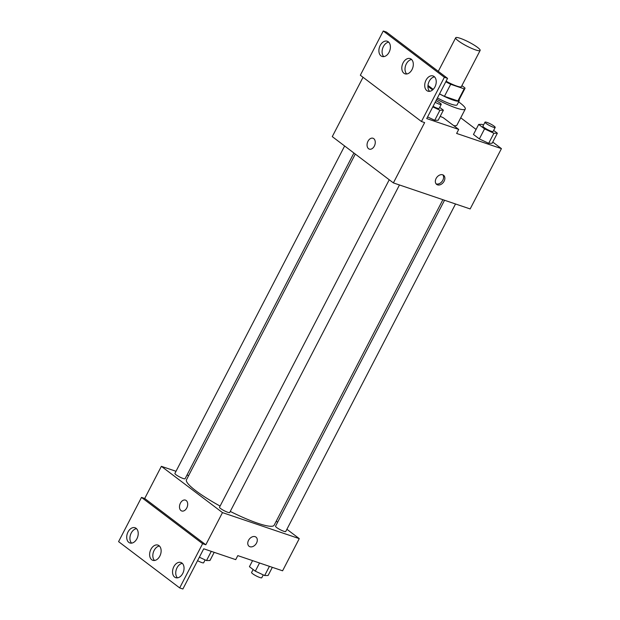 <?xml version="1.0" encoding="UTF-8"?>
<svg xmlns="http://www.w3.org/2000/svg" width="620" height="620" viewBox="0 0 620 620"><rect width="100%" height="100%" fill="white"/><g stroke="black" fill="none" stroke-linecap="round" stroke-linejoin="round"><path stroke-width="0.93" d="M475.548 49.902A13.764 2.224 -152.6 0 1 462.125 43.423A13.764 2.224 -152.6 0 1 455.685 37.781A13.764 2.224 -152.6 0 1 468.937 42.137A13.764 2.224 -152.6 0 1 480.136 50.453A13.764 2.224 -152.6 0 1 475.548 49.902M480.136 50.453L461.373 86.637A13.764 2.224 -152.6 0 1 456.793 86.087A13.764 2.224 -152.6 0 1 446.098 81.197M445.796 81.778A17.771 2.875 -152.6 0 0 450.693 84.289L444.439 96.348L457.909 100.913A17.771 2.875 -152.6 0 0 458.676 100.541L464.93 88.482A17.771 2.875 -152.6 0 0 464.907 87.885L461.908 85.614M450.693 84.289L464.163 88.854A17.771 2.875 -152.6 0 0 464.93 88.482M427.978 85.413L433.202 89.365M457.909 100.913L464.163 88.854M444.439 96.348A17.771 2.875 -152.6 0 1 439.549 93.837M427.924 86.195A18.36 2.968 27.4 0 0 430.102 88.025A18.36 2.968 27.4 0 0 432.69 89.853M439.503 93.922A18.36 2.968 27.4 0 0 459.195 100.812A18.36 2.968 27.4 0 0 459.017 99.882M459.195 100.812L457.118 104.834A18.36 2.968 -152.6 0 1 451.004 104.098A18.36 2.968 -152.6 0 1 437.418 97.945M458.645 101.882A27.536 4.456 -152.6 0 1 465.264 109.058A27.536 4.456 -152.6 0 1 456.095 107.958A27.536 4.456 -152.6 0 1 436.728 99.27M465.264 109.058L456.925 125.139A27.536 4.456 -152.6 0 1 453.693 125.612M363.041 77.275L332.274 136.625L393.382 182.908L424.638 122.597L421.445 121.512L444.37 77.283L447.562 78.368L426.723 118.575L458.715 129.417L456.63 133.44L501.425 148.622L492.768 142.065M476.082 129.433L460.73 117.8M483.53 125.008L482.143 124.357L478.679 124.418L473.471 134.47L479.353 138.919L488.692 143.313L492.148 143.259L497.356 133.207L493.66 130.401M436.108 178.483A5.735 4.123 -52.9 0 1 443.571 175.266A5.735 4.123 -52.9 0 1 443.393 182.327A5.735 4.123 -52.9 0 1 436.643 184.411A5.735 4.123 -52.9 0 1 436.108 178.483M393.382 182.908L470.161 208.94L501.425 148.622M373.007 138.252A5.735 3.883 -71.3 0 0 367.714 141.841A5.735 3.883 -71.3 0 0 368.559 148.707A5.735 3.883 108.7 0 1 367.714 141.841A5.735 3.883 108.7 0 1 373.007 138.252A5.735 3.883 108.7 0 1 374.837 144.925A5.735 3.883 108.7 0 1 369.319 149.118A5.735 3.883 108.7 0 1 368.559 148.707A5.735 3.883 -71.3 0 0 369.326 149.118M447.562 78.368L386.462 32.085L383.261 31L360.336 75.229L421.445 121.512M436.069 183.838A5.735 4.123 127.1 0 0 442.107 181.35A5.735 4.123 127.1 0 0 442.866 174.871M458.715 129.417L443.215 117.676A28.636 4.635 -152.6 0 1 440.2 116.343M444.37 77.283L383.261 31M426.018 80.181A8.029 5.433 -71.3 0 0 427.901 91.163A8.029 5.433 -71.3 0 0 435.628 85.304A8.029 5.433 -71.3 0 0 433.055 75.95A8.029 5.433 -71.3 0 0 426.018 80.181M380.192 45.469A8.029 5.433 -71.3 0 0 382.067 56.451A8.029 5.433 -71.3 0 0 389.794 50.592A8.029 5.433 -71.3 0 0 387.229 41.238A8.029 5.433 -71.3 0 0 380.192 45.469M403.108 62.829A8.029 5.433 -71.3 0 0 404.984 73.811A8.029 5.433 -71.3 0 0 412.711 67.952A8.029 5.433 -71.3 0 0 410.138 58.598A8.029 5.433 -71.3 0 0 403.108 62.829M432.791 106.88L439.929 110.244L434.721 120.296L427.575 116.932L434.721 120.296L438.177 120.233L443.393 110.182L439.689 107.384M434.527 76.872A8.029 5.433 -71.3 0 0 429.218 81.267A8.029 5.433 -71.3 0 0 429.629 91.334M388.701 42.16A8.029 5.433 -71.3 0 0 383.392 46.554A8.029 5.433 -71.3 0 0 383.796 56.622M411.61 59.52A8.029 5.433 -71.3 0 0 406.309 63.914A8.029 5.433 -71.3 0 0 406.712 73.974M442.889 199.694L274.156 525.202A49.383 7.99 -152.6 0 1 257.711 523.234A49.383 7.99 -152.6 0 1 230.253 511.415M220.1 506.083A49.383 7.99 -152.6 0 1 186.481 479.756L355.299 154.062M444.532 200.245L275.551 526.233A5.735 0.93 27.4 0 0 278.233 528.581A5.735 0.93 27.4 0 0 283.828 531.286A5.735 0.93 27.4 0 0 285.743 531.511L455.522 203.972M353.912 153.016L185.085 478.725A5.735 0.93 -152.6 0 1 183.171 478.493A5.735 0.93 -152.6 0 1 177.576 475.796A5.735 0.93 -152.6 0 1 174.894 473.447L344.635 145.987M399.466 184.969L229.687 512.515A5.735 0.93 -152.6 0 1 227.78 512.283A5.735 0.93 -152.6 0 1 222.185 509.586A5.735 0.93 -152.6 0 1 219.503 507.23L389.244 179.769M176.018 471.285L161.37 466.325L222.479 512.608L299.259 538.633L286.905 529.271M277.621 522.241L276.233 521.195M188.65 475.571L187.008 475.013M185.434 500.115A5.735 3.883 -71.3 0 0 180.141 503.711A5.735 3.883 -71.3 0 0 180.986 510.578A5.735 3.883 108.7 0 1 180.141 503.711A5.735 3.883 108.7 0 1 185.434 500.115A5.735 3.883 108.7 0 1 187.263 506.796A5.735 3.883 108.7 0 1 181.745 510.981A5.735 3.883 108.7 0 1 180.986 510.57A5.735 3.883 -71.3 0 0 181.753 510.981M299.259 538.633L282.588 570.803L237.801 555.621L235.716 559.635L203.724 548.793L182.877 589L179.684 587.915L118.575 541.632L141.5 497.403L144.7 498.488L205.809 544.771L222.479 512.608M144.7 498.488L161.37 466.325M248.535 540.346A5.735 4.123 -52.9 0 1 255.998 537.129A5.735 4.123 -52.9 0 1 255.82 544.189A5.735 4.123 -52.9 0 1 249.07 546.274A5.735 4.123 -52.9 0 1 248.535 540.346M179.684 587.915L202.608 543.686L205.809 544.771M249.07 546.274A5.735 4.123 127.1 0 0 255.812 544.189A5.735 4.123 127.1 0 0 255.998 537.129M150.924 549.336A8.029 5.433 -71.3 0 0 152.799 560.317A8.029 5.433 -71.3 0 0 160.526 554.458A8.029 5.433 -71.3 0 0 157.96 545.104A8.029 5.433 -71.3 0 0 150.924 549.336M136.919 538.734A8.029 5.433 -71.3 0 0 135.044 527.752A8.029 5.433 -71.3 0 0 127.317 533.611A8.029 5.433 -71.3 0 0 129.89 542.965A8.029 5.433 -71.3 0 0 136.919 538.734M182.753 573.446A8.029 5.433 -71.3 0 0 180.869 562.464A8.029 5.433 -71.3 0 0 173.143 568.323A8.029 5.433 -71.3 0 0 175.716 577.677A8.029 5.433 -71.3 0 0 182.753 573.446M141.5 497.403L202.608 543.686M159.433 546.026A8.029 5.433 -71.3 0 0 154.124 550.421A8.029 5.433 -71.3 0 0 154.527 560.48M136.516 528.666A8.029 5.433 -71.3 0 0 130.518 534.696A8.029 5.433 -71.3 0 0 131.618 543.128M182.342 563.379A8.029 5.433 -71.3 0 0 176.344 569.408A8.029 5.433 -71.3 0 0 177.444 577.84M252.572 560.627L249.426 566.696L255.308 571.152L264.647 575.546L268.103 575.484L272.335 567.323M255.308 571.152L259.532 562.983M264.647 575.546L269.413 566.339M263.252 574.895L261.772 577.755A5.735 0.93 -152.6 0 1 259.865 577.522A5.735 0.93 -152.6 0 1 254.27 574.825A5.735 0.93 -152.6 0 1 251.588 572.469L253.131 569.501M199.361 557.202L206.506 560.565L209.963 560.503L214.195 552.343M206.506 560.565L211.281 551.358M205.119 559.914L203.639 562.774A5.735 0.93 -152.6 0 1 201.725 562.542A5.735 0.93 -152.6 0 1 197.571 560.666M478.679 124.418L484.561 128.867L493.9 133.261L497.356 133.207M495.194 127.433L493.109 131.448A5.735 0.93 -152.6 0 1 491.203 131.223A5.735 0.93 -152.6 0 1 485.607 128.518A5.735 0.93 -152.6 0 1 482.926 126.17L485.011 122.148A5.735 0.93 -152.6 0 1 490.529 123.969A5.735 0.93 -152.6 0 1 495.194 127.433A5.735 0.93 -152.6 0 1 493.288 127.201A5.735 0.93 -152.6 0 1 487.692 124.504A5.735 0.93 -152.6 0 1 485.011 122.148M473.471 134.47L479.353 138.919L484.561 128.867M479.353 138.919L488.692 143.313L493.9 133.261M488.692 143.313L492.148 143.259M439.929 110.244L443.393 110.182M436.007 100.665A5.735 0.93 -152.6 0 1 441.231 104.408L439.146 108.43A5.735 0.93 -152.6 0 1 437.232 108.198A5.735 0.93 -152.6 0 1 433.078 106.322M434.721 120.296L438.177 120.233M441.231 104.408A5.735 0.93 -152.6 0 1 439.317 104.175A5.735 0.93 -152.6 0 1 435.163 102.3M455.685 37.781L438.293 71.339"/></g></svg>
